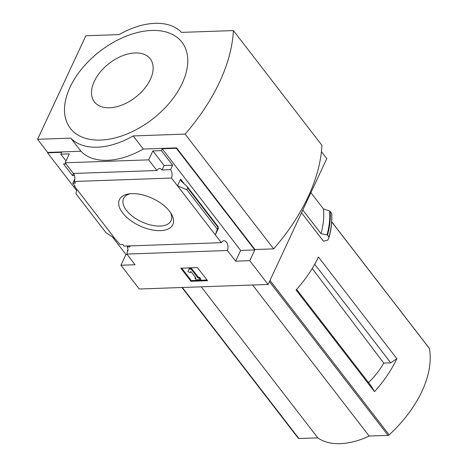 <?xml version="1.0" encoding="UTF-8"?>
<svg xmlns="http://www.w3.org/2000/svg" width="467" height="467" viewBox="0 0 467 467"><rect width="100%" height="100%" fill="white"/><g stroke="black" fill="none" stroke-linecap="round" stroke-linejoin="round"><path stroke-width="0.7" d="M129.458 245.916A6.264 3.789 -92 0 1 129.943 246.81L127.24 246.903A6.264 3.789 -92 0 1 128.022 250.884L127.403 250.907L127.97 249.687M127.24 246.903L127.672 245.981M127.403 250.907A6.264 3.789 -92 0 1 126.826 254.066L135.056 264.736L120.93 265.233L139.271 289.003L268.105 284.461L249.757 260.685L235.631 261.187L227.394 250.516A6.264 3.789 88 0 0 227.447 244.007A6.264 3.789 88 0 0 223.962 240.738A6.264 3.789 88 0 0 221.346 242.677L124.099 246.103L122.821 244.451L120.118 244.545L114.754 238.421L106.167 232.905L75.882 193.659L76.927 189.404L114.754 238.421M74.457 175.539L72.56 175.604L73.552 173.467A6.264 3.789 -92 0 1 74.235 181.482L75.508 183.134L72.805 183.233L74.778 179.001M72.56 175.604L63.576 163.964L65.987 163.882M72.805 183.233L75.024 186.1L74.399 186.123L74.638 185.603M74.399 186.123L76.927 189.404M66.01 160.922L60.792 154.157L61.644 152.33L47.511 152.826L47.698 152.423L37.582 139.306L70.826 138.133A65.263 39.736 -37.7 0 0 133.165 135.932L185.113 134.099A176.269 107.322 -37.7 0 0 233.395 30.571L181.441 32.398A65.263 39.736 -37.7 0 0 119.103 34.599L85.858 35.772L37.582 139.306M122.669 212.964A29.468 15.131 25 0 1 128.559 193.951A29.468 15.131 25 0 1 171.348 213.904A29.468 15.131 25 0 1 158.727 230.657A29.468 15.131 25 0 1 122.669 212.964M221.346 242.677L171.482 178.05L74.235 181.482M120.93 265.233L125.944 254.474L112.384 236.897M76.641 190.577L47.511 152.826M125.944 254.474L127.106 254.433M171.482 178.05A6.264 3.789 88 0 0 170.537 169.667L162.02 169.965A6.264 3.789 88 0 0 159.527 168.575A6.264 3.789 88 0 0 156.912 170.513L73.377 173.455L65.146 162.785L69.309 153.853L60.792 154.157M227.394 250.516L126.826 254.066M296.615 289.4L371.534 386.489L374.511 391.644A104.415 63.576 142.3 0 0 396.845 358.644L390.797 362.853L383.734 363.098A59.227 36.058 142.3 0 1 368.486 382.543M312.242 268.484L383.734 363.098M314.711 264.24L390.797 362.853M298.232 438.081A1.308 0.794 -37.7 0 0 298.331 438.303A1.308 0.794 -37.7 0 0 298.892 438.525L317.788 437.859A64.738 39.415 -37.7 0 0 369.158 436.044L388.054 435.378A1.308 0.794 -37.7 0 0 389.157 434.87A104.415 63.576 -37.7 0 0 429.418 348.528A1.308 0.794 -37.7 0 0 429.319 348.306A1.308 0.794 -37.7 0 0 429.126 348.148M301.536 212.759L323.503 241.223L327.852 240.073L329.06 237.067L327.472 235.012L321.022 233.681L302.797 210.062M396.845 358.644L318.412 256.996A104.415 63.576 142.3 0 1 296.078 289.995L374.511 391.644M268.105 284.461L326.795 158.599L321.442 151.664M329.072 237.335L327.472 235.012M310.911 192.661L323.444 208.901A107.55 65.485 142.3 0 1 321.022 233.681M329.019 236.944A112.769 68.661 142.3 0 0 331.64 213.238L329.655 210.996L323.444 208.901M249.757 260.685L254.778 249.927L176.345 148.284L176.532 147.876L254.964 249.524L273.668 248.864L185.113 134.099M156.912 170.513L148.675 159.842L65.146 162.785M176.345 148.284L162.212 148.78L161.36 150.607L152.843 150.911L148.675 159.842M47.698 152.423L80.949 151.25A65.263 39.736 142.3 0 0 143.287 149.049L176.532 147.876M161.36 150.607L172.621 165.201L170.537 169.667M187.395 186.876L187.664 187.979L186.841 189.742L177.501 185.854L180.624 179.153L181.062 180.922L187.395 186.876L218.212 226.816L215.328 234.872L218.451 228.176L218.031 228.842L218.212 226.816M235.631 261.187L240.645 250.429L254.778 249.927M162.212 148.78L240.645 250.429M186.841 189.742L217.132 228.993M190.95 281.286L180.828 268.175L197.453 267.585L207.57 280.702L190.95 281.286L191.277 280.579L207.044 280.019M80.949 151.25L70.826 138.133M143.287 149.049L133.165 135.932M273.668 248.864A176.269 107.322 -37.7 0 0 321.944 145.33L233.395 30.571M100.574 140.077A70.482 42.911 -37.7 0 0 182.241 83.289A70.482 42.911 -37.7 0 0 151.693 30.454A70.482 42.911 -37.7 0 0 70.032 87.247A70.482 42.911 -37.7 0 0 100.574 140.077M181.681 268.14L191.277 280.579M187.897 271.566L189.38 268.432L187.897 271.566L190.262 272.675L190.84 271.461L196.006 278.163L194.967 278.198L195.48 277.48M189.047 269.144L191.126 269.074L191.458 268.362L189.38 268.432M191.126 269.074L198.084 278.087L198.417 277.38L191.458 268.362M198.084 278.087L199.123 278.052L199.456 277.34L198.417 277.38M199.123 278.052L200.39 279.692L200.722 278.98L199.456 277.34M200.39 279.692L196.233 279.838L194.967 278.198M162.02 169.965L164.104 165.499L172.621 165.201M152.843 150.911L164.104 165.499M135.121 52.94A35.241 21.459 142.3 0 1 140.246 93.196A35.241 21.459 142.3 0 1 91.655 94.906A35.241 21.459 142.3 0 1 135.121 52.94M170.449 212.497A26.216 13.461 25 0 1 171.167 220.459A26.216 13.461 25 0 1 151.326 225.164A26.216 13.461 25 0 1 126.434 210.348A26.216 13.461 25 0 1 123.656 198.306A26.216 13.461 25 0 1 130.217 193.735M201.242 286.82L317.788 437.859M252.612 285.004L369.158 436.044M269.984 280.428L389.157 434.87M331.722 221.918L429.418 348.528M180.624 179.153L184.471 184.138M218.124 227.756L218.451 228.176M187.664 187.979L217.955 227.231M329.655 210.996A112.489 68.491 142.3 0 1 327.034 234.808M330.169 211.335A112.769 68.661 142.3 0 1 327.554 235.041M331.693 213.542A112.57 68.538 142.3 0 1 329.095 237.248M182.346 287.485L298.892 438.525M269.424 281.63L388.054 435.378M331.722 213.425C332.235 220.944 331.36 228.894 329.083 237.294M181.967 287.497L298.331 438.303M331.728 221.831L429.319 348.306"/></g></svg>
